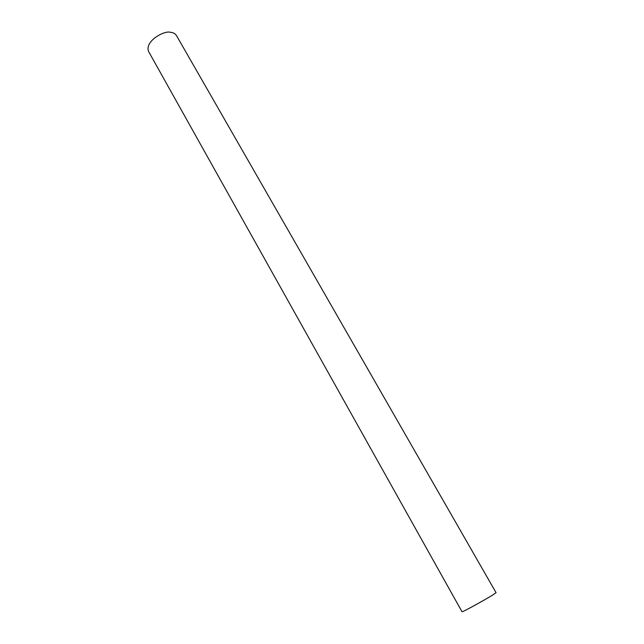 <?xml version="1.0" encoding="UTF-8"?>
<svg xmlns="http://www.w3.org/2000/svg" width="644" height="644" viewBox="0 0 644 644"><rect width="100%" height="100%" fill="white"/><g stroke="black" fill="none" stroke-linecap="round" stroke-linejoin="round"><path stroke-width="0.97" d="M170.435 32.329C165.146 30.131 144.659 40.628 148.523 51.375L462.046 611.8C464.396 611.341 488.86 597.543 492.419 595.201L496.073 592.705L176.528 35.661C175.136 33.577 173.107 32.466 170.435 32.329"/></g></svg>
